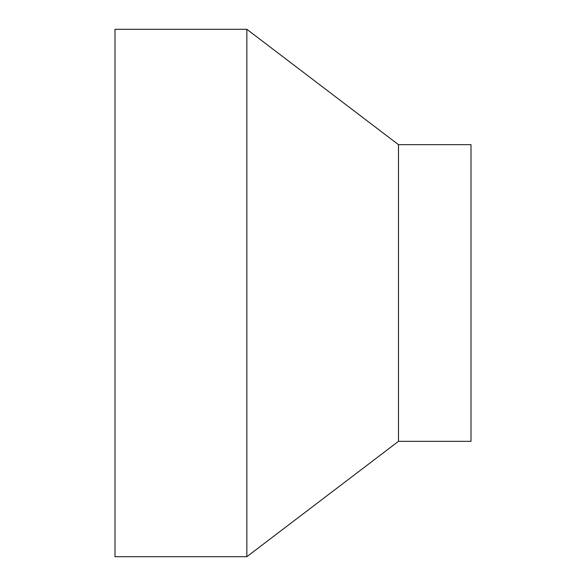 <?xml version="1.0" encoding="UTF-8"?>
<svg xmlns="http://www.w3.org/2000/svg" width="586" height="586" viewBox="0 0 586 586"><rect width="100%" height="100%" fill="white"/><g stroke="black" fill="none" stroke-linecap="round" stroke-linejoin="round"><path stroke-width="0.88" d="M246.853 29.3L115.003 29.3L115.003 556.7L246.853 556.7L398.48 441.331L470.998 441.331L470.998 144.669L398.48 144.669L246.853 29.3L246.853 556.7M398.48 441.331L398.48 144.669"/></g></svg>
